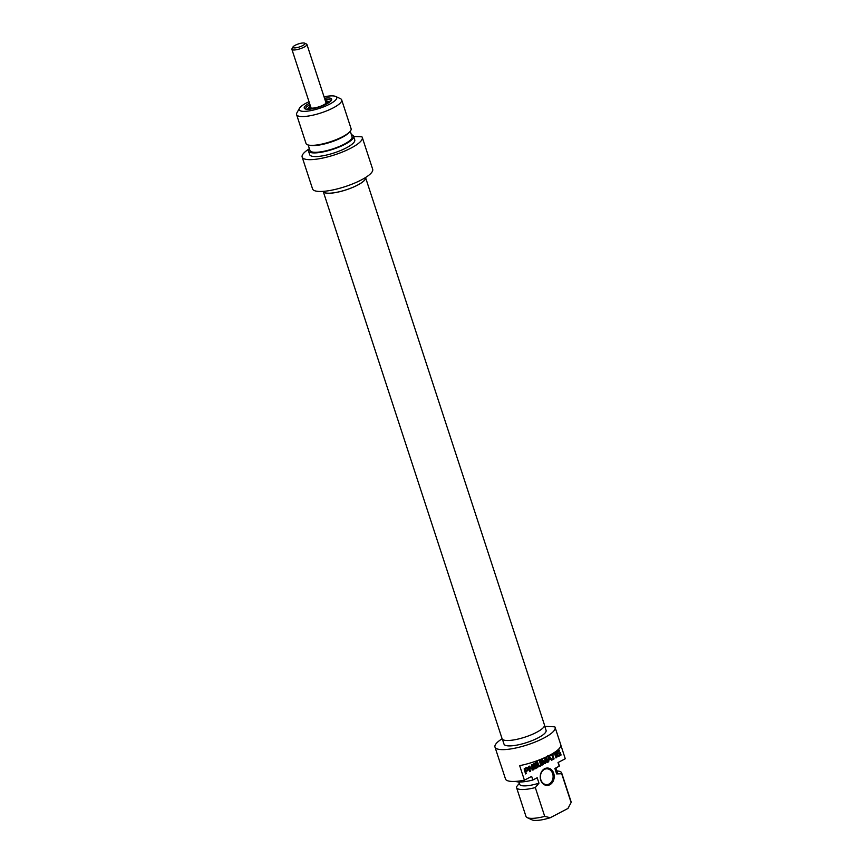 <?xml version="1.0" encoding="UTF-8"?>
<svg xmlns="http://www.w3.org/2000/svg" width="863" height="863" viewBox="0 0 863 863"><rect width="100%" height="100%" fill="white"/><g stroke="black" fill="none" stroke-linecap="round" stroke-linejoin="round"><path stroke-width="1.29" d="M519.321 783.345L516.516 786.754A23.722 5.976 -18.1 0 0 516.559 787.617A23.722 5.976 -18.1 0 0 535.308 787.574L538.965 783.194L537.185 777.746L532.838 780.023L531.651 776.387L524.413 780.184L519.655 765.643A31.629 7.972 -18.1 0 0 560.756 744.683L555.103 727.412A31.629 7.972 161.9 0 1 527.52 744.812A31.629 7.972 161.9 0 1 494.984 747.067A31.629 7.972 161.9 0 1 502.115 738.782M494.984 747.067L500.637 764.338A31.629 7.972 -18.1 0 0 500.864 764.823L505.621 779.365A31.629 7.972 -18.1 0 0 524.413 780.184M560.961 754.553L560.616 755.503L557.768 756.527L556.236 753.367L557.369 751.242L559.418 750.163L559.666 750.929L557.099 752.924L557.908 755.405L559.979 754.931L559.753 753.626L558.976 754.035L558.749 753.313L560.292 752.504L560.961 754.553L557.53 756.571M557.8 755.276L557.196 755.373M557.66 755.06L557.088 755.244M557.325 754.24L556.624 754.208L556.959 755.028M557.12 753.377L556.408 753.356L556.624 754.208M557.088 753.108L556.408 753.356M557.099 752.924L556.387 753.075M557.832 751.889L556.398 752.892M559.666 750.929L557.131 751.856M558.868 756.42L558.156 756.387M560.616 755.503L559.914 755.47M560.972 755.136L560.27 755.103M559.699 752.816L560.26 754.521M559.753 753.626L558.868 753.69M552.676 754.596L554.089 758.922L553.312 759.332L551.889 755.006L550.281 755.848L550.033 755.082L554.035 752.989L554.283 753.755L551.964 754.564L553.194 758.987M554.283 753.755L551.964 754.564M551.889 755.006L550.173 755.513M554.089 758.922L553.377 758.89M545.61 758.577L544.898 758.545L545.006 757.79L546.257 757.779L547.725 762.266L546.948 762.676L545.675 758.696L544.866 758.555M545.513 758.663L545.168 763.669L542.061 760.411L543.356 764.553L542.579 764.963L541.22 759.753L542.126 759.397L544.855 762.709L544.844 758.555L545.578 758.577L544.866 758.642M547.725 762.266L546.829 762.331M545.373 757.466L546.257 757.779L545.556 757.746L547.023 762.234M544.672 757.434L545.556 757.746M541.425 759.364L543.981 762.547M543.356 764.553L542.471 764.618M542.029 760.562L541.328 760.53L542.654 764.521M542.018 760.508L541.328 760.53M542.137 760.443L541.317 760.476M541.36 760.379L542.083 760.411M545.502 763.302L544.467 763.636M545.556 762.752L544.801 763.28M545.502 758.804L544.866 758.771M526.894 768.329L524.24 769.192L524.736 770.918L525.438 770.95L527.174 770.012L527.131 768.588L524.305 769.084M525.06 769.084L524.359 769.052M526.408 768.372L525.707 768.34M526.473 768.35L525.772 768.318M525.017 769.116L525.438 770.95M524.941 769.224L524.24 769.192M528.264 769.289L527.627 770.691L525.686 771.705L526.279 773.518L525.502 773.917L524.219 768.674L526.818 767.315L528.178 768.89L524.984 771.684L525.394 773.582M528.08 768.534L527.379 768.502L527.552 769.257M527.8 767.854L527.099 767.822L527.379 768.502M526.279 773.518L525.578 773.485M525.686 771.705L524.984 771.684M527.627 770.691L526.926 770.659M528.178 770.12L527.466 770.087M534.941 768.965L532.989 764.262L536.074 762.407L536.322 763.172L533.895 764.758L534.251 765.837L536.7 764.553L536.948 765.319L534.499 766.603L534.887 767.79L534.186 767.757L537.509 766.732L537.757 767.487L534.488 768.944M534.499 766.603L533.798 766.571L534.186 767.757M536.948 765.319L533.798 766.571M534.251 765.837L533.194 764.726L533.895 764.758M533.884 764.683L533.194 764.726M533.906 764.532L533.183 764.661M534.089 764.348L533.194 764.499M536.322 763.172L533.388 764.316M537.757 767.487L534.391 768.857M532.428 768.771L531.716 768.739L532.568 768.696L531.328 764.898L532.083 764.51L533.528 768.933L533.151 769.979L529.364 767.347L530.551 771.274L529.796 771.673L528.339 767.218L529.202 766.085L531.824 768.782M532.46 768.804L531.791 768.793M529.526 766.247L531.716 768.739M530.551 771.274L529.677 771.328M529.321 767.531L528.62 767.509L529.839 771.242M529.321 767.412L528.62 767.509M533.151 769.979L532.061 770.055M533.528 768.933L532.449 769.947M531.489 764.812L532.827 768.911M550.281 758.609L548.037 756.711L547.994 759.418L550.281 758.609M548.846 756.786L548.695 759.44M548.695 756.862L547.994 756.829M548.037 756.711L548.771 756.743M547.897 762.169L548.458 755.848L552.374 759.828L551.554 760.26L550.713 759.192L548.717 760.238L548.717 761.738L547.897 762.169M548.717 761.738L547.908 761.77M548.717 760.238L548.016 760.206L548.016 761.705M550.713 759.192L548.016 760.206M552.374 759.828L551.328 759.969M548.458 755.848L551.662 759.796M547.746 755.815L548.609 756.042M554.326 752.838L555.103 752.428L556.764 757.52L555.988 757.93L554.326 752.838M556.764 757.52L555.88 757.585M554.51 752.741L556.063 757.487M539.418 765.729L540.562 764.812L539.429 760.648L540.206 760.238L541.446 764.24L540.098 766.333L537.983 766.053L536.624 762.126L537.401 761.716L538.933 765.664L538.221 765.632L539.041 765.708M538.62 765.319L537.908 765.287L538.717 765.697M536.808 762.029L537.908 765.287M538.944 766.657L538.232 766.624M540.098 766.333L538.674 766.592M540.777 765.88L539.397 766.301M541.112 765.524L540.076 765.848M541.36 765.039L540.411 765.492M541.446 764.24L540.648 765.006M541.284 763.539L540.583 763.507L540.734 764.208M539.612 760.551L540.583 763.507M560.853 745.211L565.276 758.75L558.027 762.547L559.224 766.182L554.877 768.458L556.657 773.917L561.684 773.733L571.101 802.547L567.951 808.458L550.26 817.736L544.726 816.387L535.308 787.574M549.839 784.737A8.695 6.99 92.5 0 0 551.533 769.785A8.695 6.99 92.5 0 0 540.292 775.686A8.695 6.99 92.5 0 0 549.839 784.737M549.127 783.992A7.907 6.354 -87.5 0 1 546.408 784.618A7.907 6.354 -87.5 0 1 540.475 778.156A7.907 6.354 -87.5 0 1 544.37 769.44A7.907 6.354 -87.5 0 1 547.099 768.814A7.907 6.354 -87.5 0 1 553.021 775.276A7.907 6.354 -87.5 0 1 549.127 783.992M567.951 808.458A19.763 4.984 -18.1 0 0 568.253 807.995L569.019 806.592M561.684 773.733A23.722 5.976 -18.1 0 0 561.651 772.87L571.069 801.684A23.722 5.976 161.9 0 1 571.101 802.547M561.651 772.87A23.722 5.976 -18.1 0 0 558.393 771.101L556.84 770.875M556.657 773.917A19.763 4.984 -18.1 0 0 557.207 772.007L555.88 767.941M559.224 766.182A23.722 5.976 -18.1 0 0 559.181 765.319L558.242 762.439M544.78 726.366L554.79 726.808A31.629 7.972 161.9 0 1 555.103 727.412M544.726 816.387A23.722 5.976 161.9 0 1 527.239 817.649L531.975 819.85A19.763 4.984 -18.1 0 0 550.26 817.736M527.239 817.649A23.722 5.976 161.9 0 1 525.977 816.42L516.559 787.617M544.499 725.503L546.085 730.357A22.136 5.577 161.9 0 1 538.199 737.811A22.136 5.577 161.9 0 1 516.667 745.147A22.136 5.577 161.9 0 1 504.003 744.111L502.417 739.257M518.879 781.975L519.634 784.284A19.763 4.984 -18.1 0 0 538.965 783.194M515.578 781.382A23.722 5.976 -18.1 0 0 532.838 780.023M365.545 177.53A22.276 5.61 161.9 0 1 365.567 177.605A22.276 5.61 161.9 0 1 357.627 185.103A22.276 5.61 161.9 0 1 335.966 192.492A22.276 5.61 161.9 0 1 323.226 191.446A22.276 5.61 161.9 0 1 323.194 191.37M323.226 191.446L502.093 738.706A22.276 5.61 -18.1 0 0 514.833 739.742A22.276 5.61 -18.1 0 0 536.506 732.363A22.276 5.61 -18.1 0 0 544.434 724.866L365.567 177.605M309.267 145.2L310.831 145.437A22.136 5.577 -18.1 0 0 341.985 137.476A22.136 5.577 -18.1 0 0 348.393 133.161L349.515 132.05A23.722 5.976 161.9 0 1 330.41 141.748A23.722 5.976 161.9 0 1 309.267 145.2A23.722 5.976 161.9 0 1 306.009 143.431L296.592 114.628A23.722 5.976 -18.1 0 0 320.993 112.934A23.722 5.976 -18.1 0 0 341.683 99.892A23.722 5.976 -18.1 0 0 340.421 98.662L335.685 96.462A19.763 4.984 161.9 0 1 319.493 108.35A19.763 4.984 161.9 0 1 299.407 108.317A19.763 4.984 161.9 0 1 309.019 101.737M350.259 131.23L352.061 136.742A22.136 5.577 161.9 0 1 344.175 144.197A22.136 5.577 161.9 0 1 322.643 151.532A22.136 5.577 161.9 0 1 309.979 150.496L308.177 144.984M299.407 108.317L296.894 112.891A23.722 5.976 -18.1 0 0 296.592 114.628M324.046 96.829A19.763 4.984 161.9 0 1 332.697 95.89A19.763 4.984 161.9 0 1 335.685 96.462M324.995 99.709A13.247 3.333 161.9 0 1 328.188 99.525A13.247 3.333 161.9 0 1 330.896 100.593A13.247 3.333 161.9 0 1 330.939 100.939M305.89 109.126A13.247 3.333 161.9 0 1 305.718 108.824A13.247 3.333 161.9 0 1 309.957 104.628M309.493 103.182A14.434 3.635 -18.1 0 0 305.006 108.846A14.434 3.635 -18.1 0 0 319.083 107.077A14.434 3.635 -18.1 0 0 331.489 100.194A14.434 3.635 -18.1 0 0 328.717 97.972A14.434 3.635 -18.1 0 0 324.52 98.274M353.636 136.462L361.953 136.829A31.629 7.972 161.9 0 1 362.277 137.433A31.629 7.972 161.9 0 1 334.693 154.833A31.629 7.972 161.9 0 1 302.158 157.077A31.629 7.972 161.9 0 1 308.9 149.051M341.683 99.892L351.101 128.695A23.722 5.976 161.9 0 1 349.515 132.05M365.427 177.605L365.437 177.649A22.136 5.577 161.9 0 1 357.552 185.103A22.136 5.577 161.9 0 1 336.02 192.438A22.136 5.577 161.9 0 1 323.355 191.403L323.334 191.359M351.403 134.704A23.722 5.976 161.9 0 1 353.571 136.246A23.722 5.976 161.9 0 1 332.881 149.299A23.722 5.976 161.9 0 1 308.479 150.993A23.722 5.976 161.9 0 1 309.321 148.458M353.571 136.246L354.758 139.892A23.722 5.976 161.9 0 1 334.067 152.934A23.722 5.976 161.9 0 1 309.666 154.628L308.479 150.993M302.158 157.077L312.557 188.9A31.629 7.972 -18.1 0 0 345.092 186.645A31.629 7.972 -18.1 0 0 372.676 169.245L362.277 137.433M325.351 100.82A9.935 2.503 161.9 0 1 325.772 100.831A9.935 2.503 161.9 0 1 327.627 101.413A9.935 2.503 161.9 0 1 320.928 106.44M317.217 107.648A9.935 2.503 161.9 0 1 308.835 107.551A9.935 2.503 161.9 0 1 310.324 105.728M325.524 101.359A8.749 2.201 161.9 0 1 326.624 101.996A8.749 2.201 161.9 0 1 318.997 106.807A8.749 2.201 161.9 0 1 309.99 107.433A8.749 2.201 161.9 0 1 310.497 106.268M326.646 102.266A8.695 2.19 161.9 0 0 325.653 101.748A8.749 2.201 161.9 0 1 326.646 102.19M310.087 107.605A8.749 2.201 161.9 0 1 310.615 106.634M295.178 45.275A6.321 1.597 161.9 0 1 304.607 43.15A6.321 1.597 161.9 0 1 299.429 46.958A6.321 1.597 161.9 0 1 292.999 46.947A6.321 1.597 161.9 0 1 295.178 45.275M292.999 46.947L291.996 48.77A7.907 1.996 -18.1 0 0 291.899 49.353A7.907 1.996 -18.1 0 0 300.033 48.792A7.907 1.996 -18.1 0 0 306.926 44.445A7.907 1.996 -18.1 0 0 306.505 44.035L304.607 43.15M542.503 759.742L541.802 759.71M524.963 769.494L524.262 769.462M528.178 768.89L527.476 768.857M527.951 768.199L527.25 768.167M538.436 764.888L537.735 764.855M539.774 766.484L539.062 766.452M540.421 766.15L539.72 766.117M310.13 107.659A8.695 2.19 161.9 0 1 310.626 106.667M327.886 101.726A12.255 3.085 161.9 0 1 328.102 101.737A12.255 3.085 161.9 0 1 329.72 102.017M307.508 109.277A12.255 3.085 161.9 0 1 308.814 107.961M526.042 768.253L526.743 768.286M534.348 767.93L535.049 767.962M538.501 765.718L539.202 765.74M329.882 101.888L327.832 101.661M308.814 107.875L307.304 109.277M308.835 107.551L308.738 109.256M327.627 101.413L328.706 102.729M291.899 49.353L311.09 108.069M306.926 44.445L326.117 103.15"/></g></svg>
